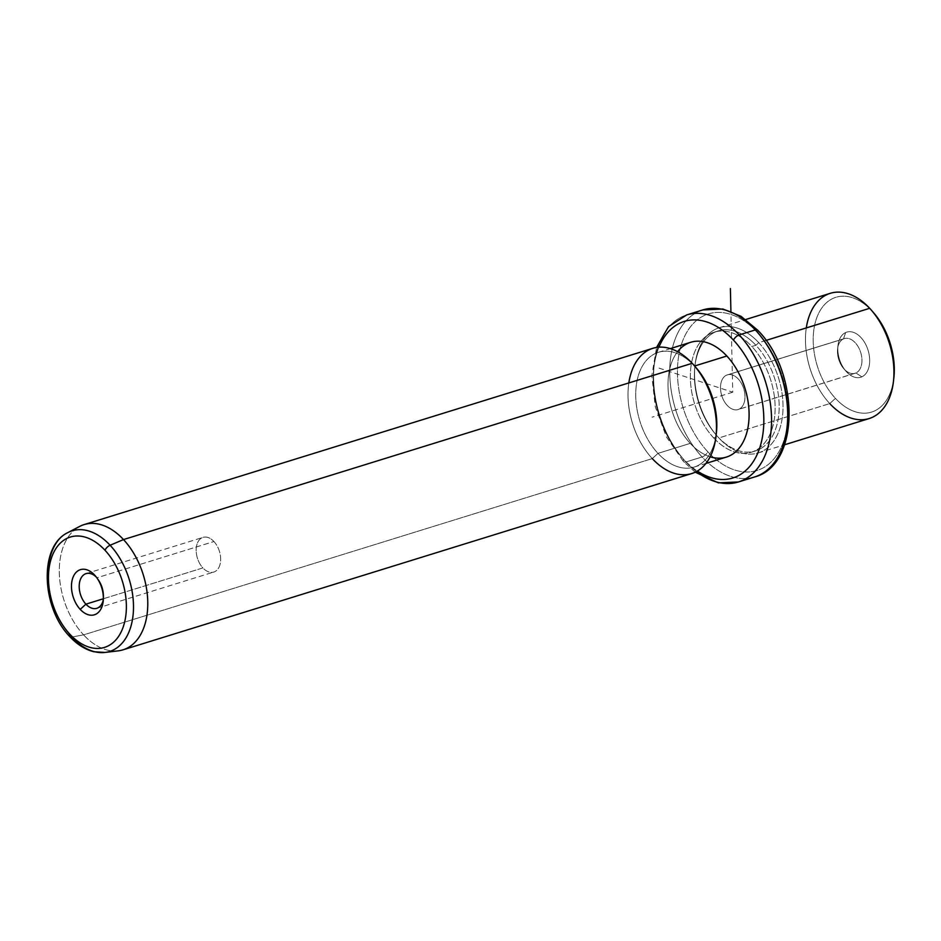 <?xml version="1.0" encoding="UTF-8"?>
<svg xmlns="http://www.w3.org/2000/svg" width="941" height="941" viewBox="0 0 941 941"><rect width="100%" height="100%" fill="white"/><g stroke="black" fill="none" stroke-linecap="round" stroke-linejoin="round"><path stroke-width="0.71" stroke-dasharray="4.71 3.53" d="M855.922 372.965L738.956 409.229A18.161 11.527 72.8 0 1 738.12 409.547A18.161 11.527 72.8 0 1 721.947 396.279A18.161 11.527 72.8 0 1 726.523 375.165L843.489 338.913A18.161 11.527 -107.2 0 0 838.913 360.027A18.161 11.527 -107.2 0 0 855.087 373.283A18.161 11.527 -107.2 0 0 855.922 372.965L861.827 376.847A23.631 14.997 72.8 0 1 840.007 360.862A23.631 14.997 72.8 0 1 845.653 332.538A23.631 14.997 72.8 0 1 867.484 348.511A23.631 14.997 72.8 0 1 861.827 376.847A23.631 14.997 -107.2 0 0 867.484 348.511A23.631 14.997 -107.2 0 0 845.653 332.538L843.489 338.913A18.161 11.527 72.8 0 1 860.274 351.193A18.161 11.527 72.8 0 1 855.922 372.965A18.161 11.527 72.8 0 1 843.736 368.637A18.161 11.527 72.8 0 1 837.596 348.852A18.161 11.527 72.8 0 1 843.489 338.913L845.653 332.538A23.631 14.997 -107.2 0 0 837.984 345.465A23.631 14.997 -107.2 0 0 845.971 371.201A23.631 14.997 -107.2 0 0 861.827 376.847L855.922 372.965A18.161 11.527 -107.2 0 0 860.497 351.852A18.161 11.527 -107.2 0 0 844.336 338.595A18.161 11.527 -107.2 0 0 843.489 338.913L726.523 375.165A18.161 11.527 -107.2 0 0 722.182 396.937A18.161 11.527 -107.2 0 0 738.956 409.229A18.161 11.527 -107.2 0 0 743.308 387.445A18.161 11.527 -107.2 0 0 726.523 375.165A18.161 11.527 72.8 0 1 727.369 374.847A18.161 11.527 72.8 0 1 743.531 388.115A18.161 11.527 72.8 0 1 738.956 409.229L855.922 372.965M872.425 311.424A60.106 38.158 -107.2 0 0 872.036 311.012A60.106 38.158 -107.2 0 0 817.553 315.753A60.106 38.158 -107.2 0 0 835.443 398.372A60.106 38.158 -107.2 0 0 893.621 379.799M806.296 327.939A65.576 41.627 -107.2 0 0 829.75 403.583L835.443 398.372A60.106 38.158 72.8 0 1 817.553 315.753A60.106 38.158 72.8 0 1 872.036 311.012L869.672 308.295L872.036 311.012A60.106 38.158 72.8 0 1 873.53 312.659M893.821 378.153A60.106 38.158 72.8 0 1 835.443 398.372L829.75 403.583A65.576 41.627 72.8 0 1 805.461 339.101A65.576 41.627 72.8 0 1 830.291 293.31M766.009 340.419L758.752 342.665A65.576 41.627 -107.2 0 0 719.383 327.68A65.576 41.627 -107.2 0 0 694.552 373.483A65.576 41.627 -107.2 0 0 718.83 437.965L829.75 403.583L718.83 437.965A65.576 41.627 -107.2 0 0 758.211 452.95A65.576 41.627 -107.2 0 0 783.03 407.159A65.576 41.627 -107.2 0 0 758.752 342.665L766.009 340.419M869.119 418.569A65.576 41.627 72.8 0 1 829.75 403.583M758.752 342.665L755.905 345.276A62.847 39.887 -107.2 0 0 694.87 366.414A62.847 39.887 -107.2 0 0 716.089 434.883A62.847 39.887 -107.2 0 0 717.642 436.612L718.83 437.965A65.576 41.627 72.8 0 1 717.207 436.165A65.576 41.627 72.8 0 1 695.058 364.72A65.576 41.627 72.8 0 1 758.752 342.665A65.576 41.627 72.8 0 1 778.278 432.801A65.576 41.627 72.8 0 1 718.83 437.965L717.642 436.612A62.847 39.887 -107.2 0 0 774.619 431.648A62.847 39.887 -107.2 0 0 755.905 345.276L758.752 342.665M755.905 345.276L751.871 346.535A62.847 39.887 -107.2 0 0 714.137 332.173A62.847 39.887 -107.2 0 0 690.341 376.059A62.847 39.887 -107.2 0 0 713.607 437.859L717.642 436.612A62.847 39.887 72.8 0 1 694.376 374.812A62.847 39.887 72.8 0 1 718.171 330.914A62.847 39.887 72.8 0 1 755.905 345.276A62.847 39.887 72.8 0 1 779.172 407.077A62.847 39.887 72.8 0 1 755.376 450.962A62.847 39.887 72.8 0 1 717.642 436.612L713.607 437.859A62.847 39.887 -107.2 0 0 751.341 452.221A62.847 39.887 -107.2 0 0 775.137 408.335A62.847 39.887 -107.2 0 0 751.871 346.535L755.905 345.276M707.785 451.751A81.973 52.026 -107.2 0 0 782.1 445.293A81.973 52.026 -107.2 0 0 757.693 332.632A81.973 52.026 -107.2 0 0 683.389 339.089A81.973 52.026 -107.2 0 0 707.785 451.751A5.47 2.552 -42.9 0 1 702.092 456.973A87.431 55.495 -107.2 0 0 754.6 476.958A87.431 55.495 72.8 0 1 702.092 456.973A5.47 2.552 137.1 0 0 707.785 451.751A81.973 52.026 72.8 0 1 683.389 339.089A81.973 52.026 72.8 0 1 757.693 332.632A81.973 52.026 72.8 0 1 782.1 445.293A81.973 52.026 72.8 0 1 707.785 451.751M713.607 437.859A62.847 39.887 72.8 0 1 694.905 351.487A62.847 39.887 72.8 0 1 751.871 346.535A62.847 39.887 72.8 0 1 770.585 432.907A62.847 39.887 72.8 0 1 713.607 437.859M757.658 330.162A5.47 2.552 -42.9 0 1 757.693 332.632A5.47 2.552 137.1 0 0 757.658 330.162M738.462 481.957A87.431 55.495 72.8 0 1 685.954 461.972A87.431 55.495 72.8 0 1 653.583 376A87.431 55.495 72.8 0 1 686.695 314.929A87.431 55.495 -107.2 0 0 653.583 376A87.431 55.495 -107.2 0 0 685.954 461.972L702.092 456.973A87.431 55.495 72.8 0 1 669.721 370.989A87.431 55.495 72.8 0 1 702.821 309.93A87.431 55.495 -107.2 0 0 669.721 370.989A87.431 55.495 -107.2 0 0 702.092 456.973L685.954 461.972A87.431 55.495 -107.2 0 0 696.434 471.57M685.954 461.972A5.47 2.552 -42.9 0 1 683.625 461.725A5.47 2.552 -42.9 0 1 683.589 459.255A81.973 52.026 -107.2 0 0 697.34 471.053A81.973 52.026 72.8 0 1 683.589 459.255A5.47 2.552 137.1 0 0 683.625 461.725A5.47 2.552 137.1 0 0 685.954 461.972M658.947 347.182A81.973 52.026 -107.2 0 0 683.589 459.255A81.973 52.026 72.8 0 1 658.947 347.182M677.579 351.687A60.106 38.158 -107.2 0 0 690.247 443.376A60.106 38.158 -107.2 0 0 710.161 456.797M694.952 366.437A60.106 38.158 -107.2 0 0 694.576 366.014L694.576 366.014A60.106 38.158 -107.2 0 0 658.477 352.287A60.106 38.158 -107.2 0 0 635.716 394.267A60.106 38.158 -107.2 0 0 657.982 453.374L690.247 443.376A60.106 38.158 72.8 0 1 667.992 384.257A60.106 38.158 72.8 0 1 690.741 342.277M726.334 457.114A60.106 38.158 72.8 0 1 690.247 443.376L657.982 453.374A60.106 38.158 -107.2 0 0 694.07 467.112A60.106 38.158 -107.2 0 0 716.148 434.813M628.835 382.94A65.576 41.627 -107.2 0 0 652.278 458.596L657.982 453.374A60.106 38.158 72.8 0 1 640.08 370.754A60.106 38.158 72.8 0 1 694.576 366.014L692.2 363.297L694.576 366.014A60.106 38.158 72.8 0 1 696.058 367.672M716.36 433.166A60.106 38.158 72.8 0 1 657.982 453.374L652.278 458.596A65.576 41.627 72.8 0 1 628 394.114A65.576 41.627 72.8 0 1 652.831 348.311M84.125 524.584A65.576 41.627 -107.2 0 0 59.307 570.387A65.576 41.627 -107.2 0 0 83.584 634.869L652.278 458.596L83.584 634.869A65.576 41.627 -107.2 0 0 122.953 649.855M691.659 473.582A65.576 41.627 72.8 0 1 652.278 458.596M118.237 650.854A65.576 41.627 72.8 0 1 83.584 634.869L71.657 637.045A63.165 40.087 72.8 0 1 48.32 578.386A63.165 40.087 72.8 0 1 67.881 532.582A63.165 40.087 -107.2 0 0 48.32 578.386A63.165 40.087 -107.2 0 0 71.657 637.045L83.584 634.869A65.576 41.627 72.8 0 1 59.354 573.975A65.576 41.627 72.8 0 1 79.667 526.431M105.039 652.442A63.165 40.087 72.8 0 1 71.657 637.045A5.47 2.552 -42.9 0 1 69.857 636.657M96.97 577.774L95.723 576.339L96.97 577.774A18.161 11.527 -107.2 0 0 96.347 577.127A18.161 11.527 72.8 0 1 96.97 577.774A18.161 11.527 72.8 0 1 103.31 599.605A18.161 11.527 -107.2 0 0 103.557 598.064A18.161 11.527 -107.2 0 0 97.417 578.268A18.161 11.527 -107.2 0 0 96.97 577.774L213.936 541.522L96.97 577.774M103.345 598.758L202.88 567.917A18.161 11.527 -107.2 0 0 213.783 572.057A18.161 11.527 -107.2 0 0 220.665 559.377A18.161 11.527 -107.2 0 0 213.936 541.522A18.161 11.527 -107.2 0 0 203.033 537.37A18.161 11.527 -107.2 0 0 196.163 550.05A18.161 11.527 -107.2 0 0 202.88 567.917L103.345 598.758M213.936 541.522A18.161 11.527 72.8 0 1 219.347 566.482A18.161 11.527 72.8 0 1 202.88 567.917A18.161 11.527 72.8 0 1 197.481 542.945A18.161 11.527 72.8 0 1 213.936 541.522M659.041 368.131L732.745 392.197L730.91 311.318M732.745 392.197L652.078 417.192M855.087 373.283L738.12 409.547M719.383 327.68L745.766 319.505M758.211 452.95L784.594 444.775M694.87 366.414L695.058 364.72M716.089 434.883L717.207 436.165M714.137 332.173L718.171 330.914M751.341 452.221L755.376 450.962M695.234 472.182L683.625 461.725L666.357 436.8L655.277 406.735L651.831 375.577L656.571 347.441M658.477 352.287L670.333 348.605M694.07 467.112L705.926 463.431M95.182 575.704L97.417 578.268M103.169 601.44L103.557 598.064M96.817 608.321L213.783 572.057M86.066 573.622L203.033 537.37M837.984 345.465L837.596 348.852M845.971 371.201L843.736 368.637M844.336 338.595L727.369 374.847"/><path stroke-width="1.41" d="M893.621 379.799A60.106 38.158 -107.2 0 0 872.425 311.424M829.75 403.583A65.576 41.627 -107.2 0 0 893.432 381.54A65.576 41.627 -107.2 0 0 871.295 310.095A65.576 41.627 -107.2 0 0 869.672 308.295A65.576 41.627 -107.2 0 0 806.296 327.939M871.295 310.095L873.53 312.659A60.106 38.158 72.8 0 1 893.821 378.153L893.432 381.54M745.766 319.505L830.291 293.31A65.576 41.627 72.8 0 1 869.672 308.295L766.009 340.419L869.672 308.295A65.576 41.627 72.8 0 1 893.95 372.777A65.576 41.627 72.8 0 1 869.119 418.569L784.594 444.775M696.434 471.57A87.431 55.495 -107.2 0 0 738.462 481.957L754.6 476.958A87.431 55.495 -107.2 0 0 787.699 415.898A87.431 55.495 -107.2 0 0 755.329 329.915A5.47 2.552 -42.9 0 1 757.658 330.162A5.47 2.552 137.1 0 0 755.329 329.915A87.431 55.495 -107.2 0 0 702.821 309.93A87.431 55.495 72.8 0 1 755.329 329.915A87.431 55.495 72.8 0 1 787.699 415.898A87.431 55.495 72.8 0 1 754.6 476.958C800.297 465.325 799.779 372.354 757.658 330.162L740.99 316.294L722.994 309.036L702.821 309.93L686.695 314.929A87.431 55.495 72.8 0 1 739.191 334.914L755.329 329.915L739.191 334.914A87.431 55.495 -107.2 0 0 686.695 314.929L668.557 326.656L656.571 347.441M738.462 481.957A87.431 55.495 -107.2 0 0 771.561 420.898A87.431 55.495 -107.2 0 0 739.191 334.914A87.431 55.495 72.8 0 1 771.561 420.898A87.431 55.495 72.8 0 1 738.462 481.957L718.324 482.851L695.234 472.182M697.34 471.053A81.973 52.026 -107.2 0 0 760.751 444.481A81.973 52.026 -107.2 0 0 733.498 340.136A5.47 2.552 -42.9 0 1 739.191 334.914A5.47 2.552 137.1 0 0 733.498 340.136A81.973 52.026 -107.2 0 0 658.947 347.182A81.973 52.026 72.8 0 1 733.498 340.136A81.973 52.026 72.8 0 1 760.751 444.481A81.973 52.026 72.8 0 1 697.34 471.053M710.161 456.797A60.106 38.158 -107.2 0 0 748.177 426.414A60.106 38.158 -107.2 0 0 726.84 356.016A60.106 38.158 -107.2 0 0 677.579 351.687M670.333 348.605L690.741 342.277A60.106 38.158 72.8 0 1 726.84 356.016L694.611 366.002L726.84 356.016A60.106 38.158 72.8 0 1 749.095 415.134A60.106 38.158 72.8 0 1 726.334 457.114L705.926 463.431M716.148 434.813A60.106 38.158 -107.2 0 0 694.952 366.437M652.278 458.596A65.576 41.627 -107.2 0 0 715.972 436.542A65.576 41.627 -107.2 0 0 693.823 365.096A65.576 41.627 -107.2 0 0 692.2 363.297A65.576 41.627 -107.2 0 0 628.835 382.94M693.823 365.096L696.058 367.672A60.106 38.158 72.8 0 1 716.36 433.166L715.972 436.542M692.2 363.297L123.506 539.569A65.576 41.627 -107.2 0 0 84.125 524.584L652.831 348.311A65.576 41.627 72.8 0 1 692.2 363.297A65.576 41.627 72.8 0 1 716.489 427.779A65.576 41.627 72.8 0 1 691.659 473.582L122.953 649.855A65.576 41.627 -107.2 0 0 147.784 604.051A65.576 41.627 -107.2 0 0 123.506 539.569L692.2 363.297M110.109 545.251A63.165 40.087 -107.2 0 0 67.881 532.582A63.165 40.087 72.8 0 1 110.109 545.251L123.506 539.569L110.109 545.251A5.47 2.552 137.1 0 0 104.992 550.25A57.754 36.652 -107.2 0 0 52.637 554.802A57.754 36.652 -107.2 0 0 69.834 634.187A5.47 2.552 137.1 0 0 69.857 636.657A5.47 2.552 137.1 0 0 71.657 637.045A63.165 40.087 -107.2 0 0 105.039 652.442A63.165 40.087 -107.2 0 0 133.41 610.768A63.165 40.087 -107.2 0 0 110.109 545.251A63.165 40.087 72.8 0 1 133.41 610.768A63.165 40.087 72.8 0 1 105.039 652.442L118.237 650.854A65.576 41.627 72.8 0 0 147.69 607.592A65.576 41.627 72.8 0 0 123.506 539.569A65.576 41.627 72.8 0 0 79.667 526.431L67.881 532.582C38.593 546.321 41.545 607.945 69.857 636.657A5.47 2.552 -42.9 0 1 69.834 634.187A57.754 36.652 -107.2 0 0 122.189 629.635A57.754 36.652 -107.2 0 0 104.992 550.25A5.47 2.552 -42.9 0 1 110.109 545.251M104.992 550.25A57.754 36.652 72.8 0 1 122.189 629.635A57.754 36.652 72.8 0 1 69.834 634.187A57.754 36.652 72.8 0 1 52.637 554.802A57.754 36.652 72.8 0 1 104.992 550.25M80.22 609.392A23.631 14.997 -107.2 0 0 101.64 607.521A23.631 14.997 -107.2 0 0 94.606 575.057A23.631 14.997 -107.2 0 0 73.186 576.915A23.631 14.997 -107.2 0 0 80.22 609.392L85.913 604.169A18.161 11.527 -107.2 0 0 103.31 599.605A18.161 11.527 72.8 0 1 96.817 608.321A18.161 11.527 72.8 0 1 85.913 604.169L80.22 609.392A23.631 14.997 72.8 0 1 73.186 576.915A23.631 14.997 72.8 0 1 94.606 575.057A23.631 14.997 72.8 0 1 95.182 575.704A23.631 14.997 72.8 0 1 103.169 601.44A23.631 14.997 72.8 0 1 80.22 609.392M95.723 576.339L94.606 575.057L95.723 576.339M96.347 577.127A18.161 11.527 -107.2 0 0 80.361 579.585A18.161 11.527 -107.2 0 0 85.913 604.169L103.345 598.758L85.913 604.169A18.161 11.527 72.8 0 1 79.197 586.302A18.161 11.527 72.8 0 1 86.066 573.622A18.161 11.527 72.8 0 1 96.347 577.127M730.91 311.318L730.392 288.558M105.039 652.442L93.888 651.748C85.208 649.572 77.197 644.538 69.857 636.657"/></g></svg>
